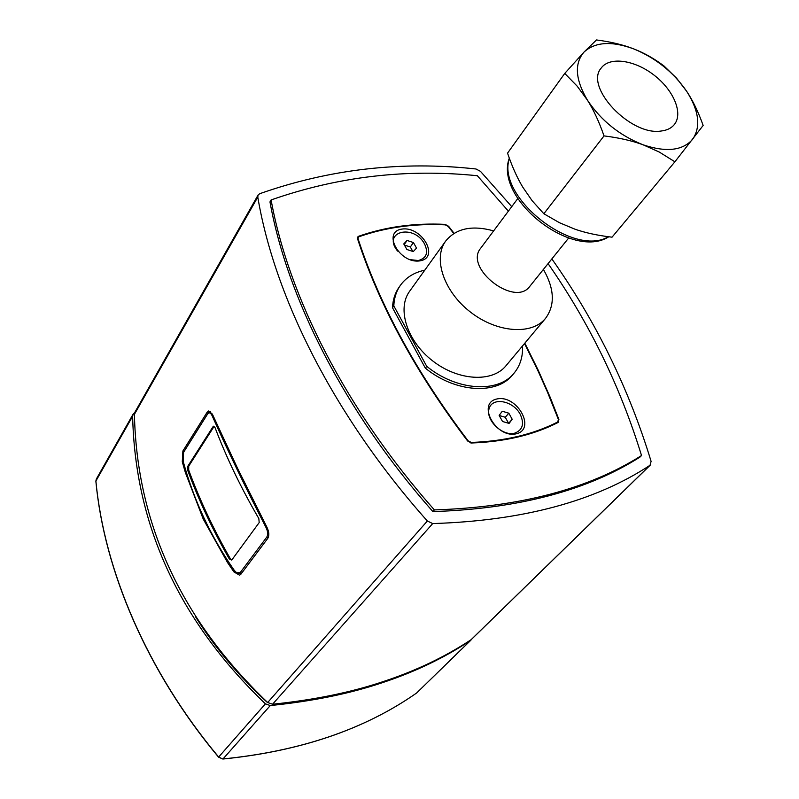 <?xml version="1.0" encoding="UTF-8"?>
<svg xmlns="http://www.w3.org/2000/svg" width="799" height="799" viewBox="0 0 799 799"><rect width="100%" height="100%" fill="white"/><g stroke="black" fill="none" stroke-linecap="round" stroke-linejoin="round"><path stroke-width="1.2" d="M230.322 558.711L229.313 558.98L231.75 560.049L259.206 522.556L258.816 518.531C241.118 488.139 226.517 457.817 215.021 427.565L213.573 426.197L213.063 426.626L214.092 426.416L188.734 466.137L188.694 470.072C199.56 499.615 213.433 529.158 230.322 558.711L231.72 560.089M188.734 466.137L187.735 466.356L187.695 470.291L188.694 470.072M229.313 558.98C212.434 529.407 198.561 499.844 187.695 470.291M187.735 466.356L213.063 426.626M266.796 537.088L240.289 572.484L236.704 572.823L234.387 570.516C210.926 536.838 193.857 500.454 183.181 461.373L183.6 452.294L207.58 414.032C209.058 412.104 210.556 412.634 212.065 415.6C227.385 449.927 245.413 487.31 266.127 527.73C267.925 531.615 268.144 534.741 266.796 537.088L268.184 537.717M236.933 572.993L241.098 573.932M266.946 527.27L266.127 527.73M212.814 415.14L212.065 415.6M210.507 411.465L208.249 412.833L184.15 451.335M551.849 258.926C595.864 321.178 628.953 388.664 651.095 461.363L650.056 465.248C595.185 501.313 522.746 520.758 432.708 523.575L427.355 521.008C333.692 415.81 274.476 296.689 257.787 197.063L258.097 195.016L134.951 412.124L134.422 414.321C136.809 523.814 181.223 619.884 267.665 702.521L272.559 704.229C314.416 699.904 351.44 692.314 383.63 681.447C415.939 670.78 445.093 656.868 471.1 639.699L470.611 640.399C444.454 657.787 415.061 671.869 382.451 682.656C349.962 693.632 312.569 701.262 270.282 705.557L265.408 703.839C179.346 621.312 135.091 525.442 132.644 416.249L133.173 414.052L134.731 412.574M240.869 574.231L239.58 575.19L233.917 571.924L227.565 562.606L203.176 518.951L185.358 472.509L182.282 461.802L182.891 450.986L207.091 412.294L208.619 410.976L212.354 414.102L237.593 468.384L266.996 527.37C269.123 531.964 269.383 535.63 267.775 538.376L240.869 574.231M258.097 195.016L259.715 193.708C329.727 169.048 401.817 160.809 476.004 168.988L480.449 171.326L511.74 206.651M271.111 199.94L269.972 201.907C287.191 297.637 344.029 410.996 432.888 511.6C517.962 508.813 586.975 490.656 639.909 457.128L641.527 455.53C588.583 489.038 519.53 507.165 434.366 509.912C345.358 409.178 288.399 295.72 271.111 199.94C337.777 176.579 406.521 168.509 477.343 175.73L508.384 211.156M432.888 511.6L434.366 509.912M524.833 343.171L538.077 369.927L550.151 397.253L558.92 419.505L558.101 422.471C533.642 434.946 504.758 441.787 471.44 443.006L467.635 441.008C415.81 372.514 379.126 305.128 357.572 238.861L357.732 236.973L358.721 236.234C385.637 226.836 414.441 222.881 445.123 224.369L448.589 226.267L454.112 233.308M548.074 263.62C589.282 322.886 620.433 386.856 641.527 455.53M267.865 702.691L266.796 701.971C238.511 675.714 214.781 647.35 195.595 616.888M425.338 368.129L392.489 307.725L393.807 305.887L426.726 366.332L425.338 368.129C455.21 392.609 496.658 395.195 512.588 374.901L514.047 373.173C519.899 366.092 522.746 357.463 522.566 347.305L522.087 346.456M453.752 233.528L448.189 226.427L445.293 224.849C414.681 223.36 385.937 227.316 359.071 236.704L358.252 237.323L358.122 238.891C379.655 305.078 416.309 372.374 468.074 440.788L471.24 442.446C504.489 441.248 533.313 434.426 557.722 421.982L558.411 419.505L547.375 391.89L537.687 370.177L524.514 343.54M419.845 260.873C399.56 264.079 381.652 231.57 402.097 229.063C422.052 226.127 439.999 257.877 419.845 260.873M516.324 433.787C495.989 438.771 476.374 403.145 496.908 398.981C516.893 394.336 536.519 429.053 516.324 433.787M424.768 270.182C414.262 272.399 406.182 277.393 400.509 285.173L399.2 287.031C395.086 292.873 392.848 299.775 392.489 307.725M520.089 414.032C524.603 423.75 522.746 430.152 514.536 433.208C502.301 436.474 485.253 419.825 489.158 408.479C492.434 396.843 512.878 400.629 520.089 414.032M397.602 251.106C381.732 231.62 413.752 223.51 424.539 243.935C428.594 252.774 426.496 258.297 418.247 260.524L409.717 259.605M674.895 161.798L703.15 125.443C698.306 111.92 692.833 100.574 686.74 91.396L676.523 78.132L664.069 66.037C654.311 58.647 644.184 52.934 633.687 48.889C623.23 44.804 610.836 41.828 596.493 39.95L583.979 52.115L564.753 73.418L507.545 153.138C512.049 166.402 517.093 177.698 522.696 187.026L532.144 200.729L543.849 213.752L604.024 135.9C619.095 137.778 632.119 140.744 643.085 144.799L659.295 152.06L674.895 161.798L612.034 237.183C597.972 235.535 585.697 232.899 575.2 229.283L559.48 222.731L543.849 213.752M564.753 73.418L577.168 86.152L587.405 100.115C593.527 109.763 599.06 121.698 604.024 135.9M692.653 139.256C701.013 126.831 699.045 110.881 686.74 91.396C673.417 72.13 655.729 57.957 633.687 48.889C611.625 40.819 595.055 41.898 583.979 52.115C574.181 63.6 575.32 79.6 587.405 100.115C601.098 120.639 619.654 135.53 643.085 144.799C666.206 152.529 682.736 150.681 692.653 139.256M661.093 131.026C666.895 130.367 671.29 128.23 674.266 124.624C683.465 113.498 673.727 90.227 654.131 75.186C634.666 59.955 609.707 56.33 601.228 68.015C584.149 86.891 630.551 136.13 661.093 131.026M400.509 285.173C396.394 291.026 394.157 297.927 393.807 305.887M426.726 366.332C456.628 390.851 498.117 393.468 514.047 373.173M493.632 230.891C472.099 224.938 456.119 228.334 445.692 241.058L409.647 291.226C396.694 308.684 406.981 341.163 432.688 360.908C458.227 380.873 492.234 382.731 505.917 365.832L545.497 318.411C555.075 305.408 554.546 289.378 543.919 270.332L543.39 269.443M445.692 241.058C432.738 258.496 443.825 291.615 470.501 312.109C497.008 332.833 531.854 335.31 545.497 318.411M517.762 198.591L480.678 248.239C463.78 268.015 514.886 307.625 529.817 286.332L568.648 238.022M413.263 251.585L406.881 249.498L403.775 243.925L407.061 240.459L413.423 242.546L416.529 248.099L413.263 251.585M412.813 251.435L410.326 246.991L404.404 245.053M413.423 242.546L410.326 246.991M407.061 240.459L404.174 244.644M509.083 423.42L502.531 421.492L499.135 415.39L502.291 411.255L508.813 413.193L512.199 419.265L509.083 423.42M512.199 419.265L508.663 423.3M508.613 423.29L505.258 417.268L499.185 415.47M508.813 413.193L505.258 417.268M240.289 572.484L241.707 573.113M183.68 452.164L184.359 450.976M208.249 412.833L207.58 414.032M233.917 571.924L235.236 571.575M182.891 450.986L184.579 450.626M207.091 412.294L209.088 411.894M182.282 461.802L183.241 461.592M427.355 521.008L267.665 702.521M272.559 704.229L432.708 523.575M650.056 465.248L471.1 639.699M134.422 414.321L257.787 197.063M357.443 238.182L358.721 236.234M218.716 757.102L218.666 757.043C146.996 671.33 104.27 570.326 95.9 481.018L95.94 481.358M132.644 416.249L95.9 481.018L96.289 479.13L133.173 414.052M222.701 758.97L218.666 757.043L265.408 703.839M416.539 693.073L416.629 693.003C364.883 729.237 300.344 751.22 223.011 758.95L270.282 705.557M470.981 640.099L416.629 693.003L470.611 640.399M358.122 238.891L357.762 239.43M471.24 442.446L470.801 442.956M557.722 421.982L556.573 423.24M608.399 236.724C573.352 257.897 495.919 196.614 509.422 158.442M237.792 573.622L236.704 572.823M184.259 451.135L183.6 452.294M209.787 411.515L210.417 411.395M471.47 639.39L650.466 464.928M96.289 479.13L95.86 481.178C104.22 570.526 146.946 671.49 218.576 757.172L222.871 759.03C300.224 751.3 364.793 729.297 416.589 693.033L417.008 692.693M558.171 421.642L556.823 423.11M358.252 237.323L357.483 238.502M608.788 236.774C572.234 260.244 494.072 198.561 509.313 158.152"/></g></svg>

